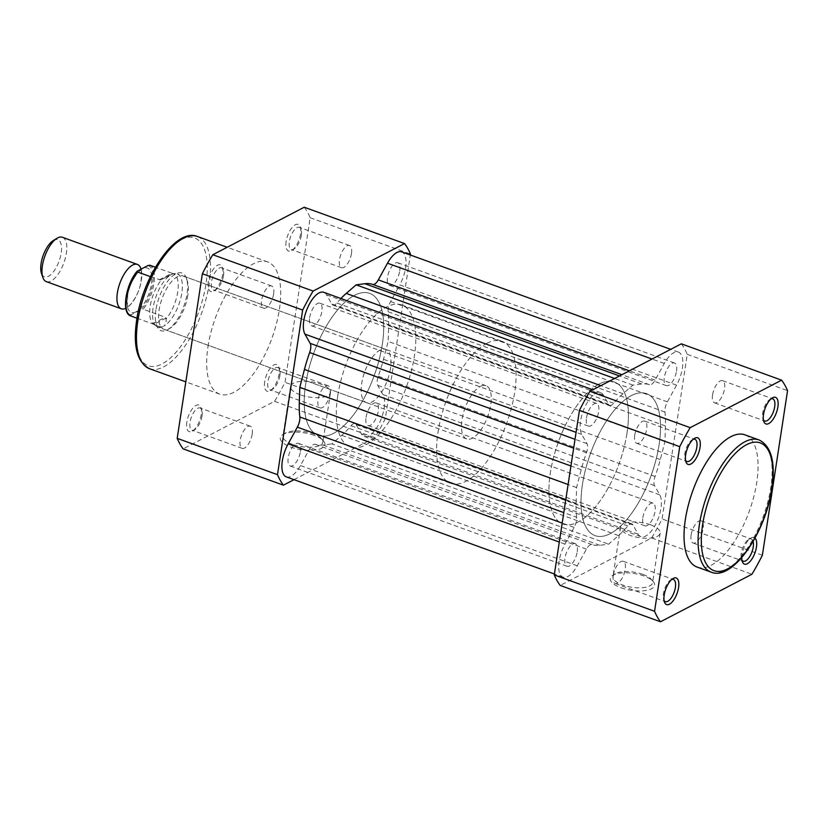<?xml version="1.0" encoding="UTF-8"?>
<svg xmlns="http://www.w3.org/2000/svg" width="829" height="829" viewBox="0 0 829 829"><rect width="100%" height="100%" fill="white"/><g stroke="black" fill="none" stroke-linecap="round" stroke-linejoin="round"><path stroke-width="0.62" stroke-dasharray="4.14 3.11" d="M264.7 381.63A14.155 6.052 109.9 0 0 270.327 390.604A14.155 6.052 109.9 0 0 279.072 374.169A14.155 6.052 109.9 0 0 278.824 367.143A14.155 6.052 109.9 0 0 271.497 366.812A14.155 6.052 109.9 0 0 264.7 381.63M279.881 375.516A11.793 5.036 -70.1 0 1 272.596 389.215A11.793 5.036 -70.1 0 1 269.881 389.723A11.793 5.036 -70.1 0 1 267.902 381.744A11.793 5.036 -70.1 0 1 277.912 367.537A11.793 5.036 -70.1 0 1 279.674 369.661A11.793 5.036 -70.1 0 1 279.881 375.516M208.297 281.901A14.155 6.052 109.9 0 0 213.913 290.875A14.155 6.052 109.9 0 0 222.669 274.44A14.155 6.052 109.9 0 0 222.41 267.415A14.155 6.052 109.9 0 0 215.084 267.073A14.155 6.052 109.9 0 0 208.297 281.901M223.478 275.788A11.793 5.036 -70.1 0 1 216.182 289.487A11.793 5.036 -70.1 0 1 213.467 289.984A11.793 5.036 -70.1 0 1 211.499 282.005A11.793 5.036 -70.1 0 1 221.498 267.808A11.793 5.036 -70.1 0 1 223.26 269.933A11.793 5.036 -70.1 0 1 223.478 275.788M286.15 241.446A14.155 6.052 109.9 0 0 291.777 250.42A14.155 6.052 109.9 0 0 300.533 233.975A14.155 6.052 109.9 0 0 300.274 226.959A14.155 6.052 109.9 0 0 292.948 226.618A14.155 6.052 109.9 0 0 286.15 241.446M301.341 235.332A11.793 5.036 -70.1 0 1 294.046 249.021A11.793 5.036 -70.1 0 1 291.331 249.529A11.793 5.036 -70.1 0 1 289.362 241.55A11.793 5.036 -70.1 0 1 299.362 227.343A11.793 5.036 -70.1 0 1 301.124 229.478A11.793 5.036 -70.1 0 1 301.341 235.332M186.836 422.096A14.155 6.052 109.9 0 0 192.463 431.059A14.155 6.052 109.9 0 0 201.219 414.624A14.155 6.052 109.9 0 0 200.96 407.599A14.155 6.052 109.9 0 0 193.634 407.267A14.155 6.052 109.9 0 0 186.836 422.096M202.027 415.971A11.793 5.036 -70.1 0 1 194.732 429.671A11.793 5.036 -70.1 0 1 192.017 430.178A11.793 5.036 -70.1 0 1 190.048 422.199A11.793 5.036 -70.1 0 1 200.048 407.992A11.793 5.036 -70.1 0 1 201.81 410.117A11.793 5.036 -70.1 0 1 202.027 415.971M314.046 435.287A22.57 8.591 8.7 0 0 282.793 434.634A22.57 8.591 8.7 0 0 291.134 447.194A22.57 8.591 8.7 0 0 316.968 449.764A22.57 8.591 8.7 0 0 323.455 440.862A22.57 8.591 8.7 0 0 314.046 435.287M292.658 444.417A20.207 7.689 -171.3 0 1 282.938 436.033A20.207 7.689 -171.3 0 1 285.186 433.173A20.207 7.689 -171.3 0 1 313.175 433.754A20.207 7.689 -171.3 0 1 321.611 438.738A20.207 7.689 -171.3 0 1 322.895 442.147A20.207 7.689 -171.3 0 1 292.658 444.417M155.904 309.973A30.673 13.098 109.9 0 0 168.09 329.403A30.673 13.098 109.9 0 0 187.053 293.787A30.673 13.098 109.9 0 0 186.504 278.565A30.673 13.098 109.9 0 0 170.619 277.839A30.673 13.098 109.9 0 0 155.904 309.973M187.862 295.134A28.31 12.093 -70.1 0 1 170.359 328.015A28.31 12.093 -70.1 0 1 163.841 329.227A28.31 12.093 -70.1 0 1 159.106 310.077A28.31 12.093 -70.1 0 1 183.126 275.984A28.31 12.093 -70.1 0 1 187.354 281.093A28.31 12.093 -70.1 0 1 187.862 295.134M300.253 394.811A20.207 7.689 -171.3 0 1 290.533 386.428A20.207 7.689 -171.3 0 1 320.771 384.148A20.207 7.689 -171.3 0 1 330.491 392.542A20.207 7.689 -171.3 0 1 300.253 394.811M330.025 393.682A11.793 5.036 -70.1 0 1 320.025 407.889A11.793 5.036 -70.1 0 1 318.046 399.899A11.793 5.036 -70.1 0 1 328.056 385.703A11.793 5.036 -70.1 0 1 330.025 393.682M351.475 253.487A11.793 5.036 -70.1 0 1 341.475 267.694A11.793 5.036 -70.1 0 1 339.496 259.715A11.793 5.036 -70.1 0 1 349.506 245.508A11.793 5.036 -70.1 0 1 351.475 253.487M252.171 434.137A11.793 5.036 -70.1 0 1 242.161 448.344A11.793 5.036 -70.1 0 1 240.192 440.365A11.793 5.036 -70.1 0 1 250.192 426.158A11.793 5.036 -70.1 0 1 252.171 434.137M273.622 293.953A11.793 5.036 -70.1 0 1 263.612 308.15A11.793 5.036 -70.1 0 1 261.643 300.171A11.793 5.036 -70.1 0 1 271.643 285.974A11.793 5.036 -70.1 0 1 273.622 293.953M390.438 368.522A28.31 12.093 -70.1 0 1 366.418 402.614A28.31 12.093 -70.1 0 1 361.693 383.464A28.31 12.093 -70.1 0 1 385.703 349.372A28.31 12.093 -70.1 0 1 390.438 368.522M337.735 395.91A75.501 32.248 -70.1 0 1 401.775 304.999A75.501 32.248 -70.1 0 1 414.396 356.076A75.501 32.248 -70.1 0 1 350.346 446.976A75.501 32.248 -70.1 0 1 337.735 395.91M305.642 384.283A75.501 32.248 -70.1 0 1 369.682 293.383A75.501 32.248 -70.1 0 1 382.304 344.449A75.501 32.248 -70.1 0 1 318.253 435.349A75.501 32.248 -70.1 0 1 305.642 384.283A75.501 32.248 109.9 0 0 318.253 435.349A75.501 32.248 109.9 0 0 382.304 344.449A75.501 32.248 109.9 0 0 369.682 293.383A75.501 32.248 109.9 0 0 305.642 384.283M207.986 346.584A70.31 30.041 -70.1 0 1 267.632 261.933A70.31 30.041 -70.1 0 1 279.383 309.486A70.31 30.041 -70.1 0 1 219.737 394.138A70.31 30.041 -70.1 0 1 207.986 346.584M304.243 207.229A139.21 59.47 -70.1 0 1 310.181 217.726L285 382.324A139.21 59.47 -70.1 0 1 274.544 401.34L183.126 448.841M293.994 479.67L374.832 437.671A139.21 59.47 109.9 0 0 385.288 418.655L410.324 255M310.181 217.726L410.469 254.057M385.288 418.655L285 382.324M274.544 401.34L374.832 437.671M309.663 317.673A12.031 5.14 -70.1 0 1 319.87 303.186A12.031 5.14 -70.1 0 1 321.88 311.321A12.031 5.14 -70.1 0 1 311.673 325.818A12.031 5.14 -70.1 0 1 309.663 317.673M586.455 417.94A12.031 5.14 -70.1 0 1 596.662 403.454A12.031 5.14 -70.1 0 1 598.673 411.598A12.031 5.14 -70.1 0 1 588.466 426.085A12.031 5.14 -70.1 0 1 586.455 417.94M659.096 444.717A75.501 32.248 109.9 0 0 646.485 393.651A75.501 32.248 109.9 0 0 582.435 484.55A75.501 32.248 109.9 0 0 595.046 535.617A75.501 32.248 109.9 0 0 659.096 444.717A75.501 32.248 109.9 0 0 646.485 393.651A75.501 32.248 109.9 0 0 582.435 484.55A75.501 32.248 109.9 0 0 595.046 535.617A75.501 32.248 109.9 0 0 659.096 444.717M399.733 270.865A12.031 5.14 109.9 0 0 397.723 262.731A12.031 5.14 109.9 0 0 387.516 277.218A12.031 5.14 109.9 0 0 389.526 285.352A12.031 5.14 109.9 0 0 399.733 270.865M676.526 371.133A12.031 5.14 109.9 0 0 674.516 362.998A12.031 5.14 109.9 0 0 664.309 377.485A12.031 5.14 109.9 0 0 666.319 385.63A12.031 5.14 109.9 0 0 676.526 371.133M366.066 417.401A12.031 5.14 -70.1 0 1 376.273 402.915A12.031 5.14 -70.1 0 1 378.283 411.06A12.031 5.14 -70.1 0 1 368.076 425.546A12.031 5.14 -70.1 0 1 366.066 417.401M642.858 517.679A12.031 5.14 -70.1 0 1 653.065 503.182A12.031 5.14 -70.1 0 1 655.076 511.327A12.031 5.14 -70.1 0 1 644.869 525.814A12.031 5.14 -70.1 0 1 642.858 517.679M300.419 451.515A12.031 5.14 109.9 0 0 298.409 443.37A12.031 5.14 109.9 0 0 288.202 457.867A12.031 5.14 109.9 0 0 290.212 466.002A12.031 5.14 109.9 0 0 300.419 451.515M577.222 551.782A12.031 5.14 109.9 0 0 575.212 543.648A12.031 5.14 109.9 0 0 564.995 558.135A12.031 5.14 109.9 0 0 567.005 566.269A12.031 5.14 109.9 0 0 577.222 551.782M576.601 517.234A84.941 36.289 109.9 0 1 576.093 503.317L576.59 487.587L581.233 469.701A84.941 36.289 109.9 0 1 586.455 452.81A9.44 4.031 109.9 0 0 587.44 449.007A9.44 4.031 109.9 0 0 586.963 443.639L581.761 434.417A23.595 10.083 -70.1 0 1 584.632 407.516A23.595 10.083 -70.1 0 1 600.6 392.583A23.595 10.083 -70.1 0 1 603.367 395.122L608.579 404.334A9.44 4.031 109.9 0 0 609.678 405.34A9.44 4.031 109.9 0 0 613.688 403.288A84.941 36.289 109.9 0 1 623.035 393.682L632.931 385.112L641.698 383.982A84.941 36.289 109.9 0 1 649.47 384.697A9.44 4.031 -70.1 0 0 655.107 380.148L664.288 363.465A23.595 10.083 109.9 0 1 678.454 352.128A23.595 10.083 109.9 0 1 682.402 368.086A23.595 10.083 109.9 0 1 676.557 385.164L667.386 401.847A9.44 4.031 109.9 0 0 664.931 412.034A84.941 36.289 109.9 0 1 665.438 425.951L664.931 441.681L660.298 459.567A84.941 36.289 109.9 0 1 655.076 476.457A9.44 4.031 -70.1 0 0 654.568 485.639L659.77 494.851A23.595 10.083 -70.1 0 1 660.951 508.281A23.595 10.083 -70.1 0 1 640.931 536.684A23.595 10.083 -70.1 0 1 638.164 534.156L632.952 524.944A9.44 4.031 109.9 0 0 631.843 523.928A9.44 4.031 109.9 0 0 627.843 525.98A84.941 36.289 109.9 0 1 618.496 535.586L608.6 544.166L599.833 545.285A84.941 36.289 109.9 0 1 592.061 544.58A9.44 4.031 109.9 0 0 586.424 549.119L577.243 565.803A23.595 10.083 109.9 0 1 563.078 577.139A23.595 10.083 109.9 0 1 564.974 544.104L574.145 527.42A9.44 4.031 109.9 0 0 576.487 520.591A9.44 4.031 109.9 0 0 576.601 517.234L563.803 512.602M676.557 385.164L399.765 284.896A23.595 10.083 109.9 0 0 405.609 267.819A23.595 10.083 109.9 0 0 401.661 251.861M659.77 494.851L382.977 394.583A23.595 10.083 -70.1 0 1 384.159 408.003A23.595 10.083 -70.1 0 1 364.138 436.417A23.595 10.083 -70.1 0 1 361.371 433.878L356.159 424.666A9.44 4.031 109.9 0 0 355.05 423.66A9.44 4.031 109.9 0 0 351.05 425.712A84.941 36.289 109.9 0 1 341.703 435.318L331.807 443.888L608.6 544.166M382.977 394.583L377.765 385.361A9.44 4.031 -70.1 0 1 378.283 376.19A84.941 36.289 109.9 0 0 383.506 359.299L388.138 341.413L664.931 441.681M665.438 425.951L388.646 325.683L388.138 341.413M388.646 325.683A84.941 36.289 109.9 0 0 388.138 311.766A9.44 4.031 109.9 0 1 390.594 301.58L399.765 284.896M632.931 385.112L614.641 378.48M340.916 298.513A84.941 36.289 109.9 0 0 336.895 303.02A9.44 4.031 109.9 0 1 332.885 305.072A9.44 4.031 109.9 0 1 331.787 304.056L326.574 294.844A23.595 10.083 -70.1 0 0 323.807 292.316M576.59 487.587L568.103 484.509M286.274 476.872A23.595 10.083 109.9 0 0 300.45 465.535L309.631 448.852A9.44 4.031 109.9 0 1 315.269 444.303A84.941 36.289 109.9 0 0 323.041 445.018L331.807 443.888M141.054 269.135A23.595 10.083 -70.1 0 1 138.464 291.041A23.595 10.083 -70.1 0 1 126.06 308.191A23.595 10.083 -70.1 0 1 125.842 308.295M46.351 281.642A23.595 10.083 109.9 0 0 51.087 281.031A23.595 10.083 109.9 0 0 65.377 258.037A23.595 10.083 109.9 0 0 62.424 237.281M53.315 240.545A19.761 8.445 -70.1 0 1 53.895 240.213A19.761 8.445 -70.1 0 1 61.17 253.073A19.761 8.445 -70.1 0 1 48.372 276.347A19.761 8.445 -70.1 0 1 41.45 273.301M136.08 311.818A23.595 10.083 -70.1 0 1 127.407 296.481A23.595 10.083 -70.1 0 1 142.681 268.689A23.595 10.083 -70.1 0 1 151.365 284.026A23.595 10.083 -70.1 0 1 136.08 311.818M480.312 386.438A28.31 12.093 -70.1 0 1 485.991 385.703A28.31 12.093 -70.1 0 1 489.535 410.604A28.31 12.093 -70.1 0 1 472.395 438.199A28.31 12.093 -70.1 0 1 466.706 438.945A28.31 12.093 -70.1 0 1 463.173 414.034A28.31 12.093 -70.1 0 1 480.312 386.438M150.422 276.648L160.722 279.943L171.427 274.544A28.31 12.093 -70.1 0 1 175.479 273.487A28.31 12.093 -70.1 0 1 177.105 273.808A28.31 12.093 -70.1 0 1 180.649 298.709A28.31 12.093 -70.1 0 1 163.51 326.305C165.499 325.217 166.36 322.771 166.069 318.947L165.251 317.227L143.179 309.238A27.129 11.596 109.9 0 0 153.966 283.383A27.129 11.596 109.9 0 0 149.914 265.239M599.232 383.993A75.501 32.248 -70.1 0 1 614.393 382.024A75.501 32.248 -70.1 0 1 623.833 448.437A75.501 32.248 -70.1 0 1 578.114 522.021A75.501 32.248 -70.1 0 1 562.953 524.001A75.501 32.248 -70.1 0 1 553.523 457.587A75.501 32.248 -70.1 0 1 599.232 383.993M486.913 343.31A75.501 32.248 -70.1 0 1 502.063 341.33A75.501 32.248 -70.1 0 1 511.503 407.744A75.501 32.248 -70.1 0 1 465.794 481.338A75.501 32.248 -70.1 0 1 450.634 483.307A75.501 32.248 -70.1 0 1 441.194 416.894A75.501 32.248 -70.1 0 1 486.913 343.31M130.464 315.849L130.775 314.979L141.262 309.528L143.179 309.238M159.251 279.839L171.976 273.228L155.437 267.239M160.722 279.943L172.981 273.57L171.976 273.228M136.972 318.201L154.93 324.74C158.598 326.792 161.458 327.32 163.51 326.305A28.31 12.093 -70.1 0 1 157.821 327.041A28.31 12.093 -70.1 0 1 156.37 326.243A28.31 12.093 -70.1 0 1 154.785 300.316A28.31 12.093 -70.1 0 1 171.427 274.544L172.981 273.57A27.129 11.596 -70.1 0 1 173.209 273.643A27.129 11.596 -70.1 0 1 177.707 292.222A27.129 11.596 -70.1 0 1 166.069 318.947M175.479 273.487L173.209 273.643M166.183 318.004L153.925 324.367L154.93 324.74A27.129 11.596 -70.1 0 1 154.722 324.667A27.129 11.596 -70.1 0 1 153.334 323.901A27.129 11.596 -70.1 0 1 150.526 304.388A27.129 11.596 -70.1 0 1 161.873 279.373M152.526 323.838L165.251 317.227M741.81 557.534A14.155 6.052 -70.1 0 1 742.069 554.56A14.155 6.052 -70.1 0 1 750.825 538.125A14.155 6.052 -70.1 0 1 755.012 538.104M753.126 541.451A11.793 5.036 109.9 0 0 751.271 539.016A11.793 5.036 109.9 0 0 748.556 539.513A11.793 5.036 109.9 0 0 741.261 553.212A11.793 5.036 109.9 0 0 741.468 559.067A11.793 5.036 109.9 0 0 741.965 560.124M771.063 398.832A11.793 5.036 109.9 0 0 770.006 399.329A11.793 5.036 109.9 0 0 762.711 413.029A11.793 5.036 109.9 0 0 762.929 418.883A11.793 5.036 109.9 0 0 763.426 419.94M671.749 579.481A11.793 5.036 109.9 0 0 670.692 579.979A11.793 5.036 109.9 0 0 663.397 593.668A11.793 5.036 109.9 0 0 663.614 599.522A11.793 5.036 109.9 0 0 664.112 600.579M693.21 439.287A11.793 5.036 109.9 0 0 692.142 439.784A11.793 5.036 109.9 0 0 684.858 453.484A11.793 5.036 109.9 0 0 685.065 459.339A11.793 5.036 109.9 0 0 685.562 460.396M621.066 587.771A22.414 8.528 8.7 0 0 646.734 590.321A22.414 8.528 8.7 0 0 653.169 581.481A22.414 8.528 8.7 0 0 643.822 575.948A22.414 8.528 8.7 0 0 612.786 575.305A22.414 8.528 8.7 0 0 621.066 587.771M642.962 574.414A20.051 7.637 -171.3 0 1 651.314 579.367A20.051 7.637 -171.3 0 1 652.599 582.735A20.051 7.637 -171.3 0 1 622.589 584.994A20.051 7.637 -171.3 0 1 612.952 576.673A20.051 7.637 -171.3 0 1 615.18 573.834A20.051 7.637 -171.3 0 1 642.962 574.414M650.547 524.809A20.051 7.637 -171.3 0 1 660.195 533.13A20.051 7.637 -171.3 0 1 630.185 535.389A20.051 7.637 -171.3 0 1 620.538 527.068A20.051 7.637 -171.3 0 1 650.547 524.809M613.253 575.513A11.793 5.036 109.9 0 0 615.232 583.492A11.793 5.036 109.9 0 0 625.232 569.285A11.793 5.036 109.9 0 0 623.263 561.306A11.793 5.036 109.9 0 0 613.253 575.513M634.713 435.318A11.793 5.036 109.9 0 0 636.682 443.297A11.793 5.036 109.9 0 0 646.693 429.101A11.793 5.036 109.9 0 0 644.713 421.111A11.793 5.036 109.9 0 0 634.713 435.318M691.117 535.047A11.793 5.036 109.9 0 0 693.085 543.026A11.793 5.036 109.9 0 0 703.096 528.829A11.793 5.036 109.9 0 0 701.127 520.85A11.793 5.036 109.9 0 0 691.117 535.047M712.567 394.863A11.793 5.036 109.9 0 0 714.546 402.842A11.793 5.036 109.9 0 0 724.546 388.635A11.793 5.036 109.9 0 0 722.577 380.656A11.793 5.036 109.9 0 0 712.567 394.863M697.106 567.067A70.31 30.041 109.9 0 0 756.753 482.416A70.31 30.041 109.9 0 0 745.002 434.862M627.004 433.09A75.501 32.248 109.9 0 0 614.393 382.024A75.501 32.248 109.9 0 0 550.342 472.924A75.501 32.248 109.9 0 0 562.953 524.001A75.501 32.248 109.9 0 0 627.004 433.09M681.324 343.828A139.21 59.47 -70.1 0 1 687.262 354.335L662.081 518.923A139.21 59.47 -70.1 0 1 651.625 537.938L560.207 585.44M687.262 354.335L787.55 390.656M762.369 555.254L662.081 518.923M651.625 537.938L751.913 574.269M149.531 368.708A70.31 30.041 109.9 0 0 209.177 284.057A70.31 30.041 109.9 0 0 197.426 236.493M136.982 319.807A67.947 29.025 -70.1 0 1 180.981 239.768A67.947 29.025 -70.1 0 1 205.975 283.953A67.947 29.025 -70.1 0 1 161.976 363.993A67.947 29.025 -70.1 0 1 136.982 319.807M574.145 527.42L562.197 523.089M586.455 452.81L573.668 448.178M664.288 363.465L652.06 359.04M618.496 535.586L341.703 435.318M627.843 525.98L351.05 425.712M632.952 524.944L356.159 424.666M638.164 534.156L361.371 433.878M654.568 485.639L377.765 385.361M655.076 476.457L378.283 376.19M660.298 459.567L383.506 359.299M664.931 412.034L388.138 311.766M667.386 401.847L390.594 301.58M655.107 380.148L629.366 370.822M649.47 384.697L621.905 374.708M641.698 383.982L619.512 375.951M623.035 393.682L600.849 385.651M613.688 403.288L336.895 303.02M608.579 404.334L331.787 304.056M603.367 395.122L326.574 294.844M581.761 434.417L576.082 432.365M586.963 443.639L575.025 439.308M581.233 469.701L570.943 465.981M576.093 503.317L565.803 499.586M564.974 544.104L559.295 542.052M577.243 565.803L300.45 465.535M586.424 549.119L309.631 448.852M592.061 544.58L315.269 444.303M599.833 545.285L323.041 445.018M130.775 314.979A26.186 11.191 -70.1 0 1 126.091 297.165A26.186 11.191 -70.1 0 1 137.51 270.979M147.997 265.529A26.186 11.191 -70.1 0 1 152.681 283.342A26.186 11.191 -70.1 0 1 141.262 309.528M759.043 439.94A70.31 30.041 -70.1 0 1 770.794 487.504A70.31 30.041 -70.1 0 1 711.147 572.155M272.596 389.215L270.327 390.604M216.182 289.487L213.913 290.875M294.046 249.021L291.777 250.42M194.732 429.671L192.463 431.059M285.186 433.173L282.793 434.634M170.359 328.015L168.09 329.403M290.533 386.428L282.938 436.033M320.025 407.889L269.881 389.723M341.475 267.694L291.331 249.529M242.161 448.344L192.017 430.178M263.612 308.15L213.467 289.984M366.418 402.614L163.841 329.227M401.775 304.999L502.063 341.33M267.632 261.933L227.177 247.27M219.737 394.138L185.831 381.858M350.346 446.976L450.634 483.307M385.703 349.372L183.126 275.984M271.643 285.974L221.498 267.808M250.192 426.158L200.048 407.992M349.506 245.508L299.362 227.343M328.056 385.703L277.912 367.537M330.491 392.542L322.895 442.147M187.354 281.093L186.504 278.565M321.611 438.738L323.455 440.862M201.81 410.117L200.96 407.599M301.124 229.478L300.274 226.959M223.26 269.933L222.41 267.415M279.674 369.661L278.824 367.143M596.662 403.454L319.87 303.186M674.516 362.998L397.723 262.731M653.065 503.182L376.273 402.915M575.212 543.648L298.409 443.37M678.454 352.128L670.734 349.33M631.843 523.928L355.05 423.66M640.931 536.684L364.138 436.417M609.678 405.34L332.885 305.072M600.6 392.583L592.88 389.785M563.078 577.139L554.414 574M567.005 566.269L290.212 466.002M644.869 525.814L368.076 425.546M666.319 385.63L389.526 285.352M588.466 426.085L311.673 325.818M127.821 306.502C130.671 305.984 139.282 293.445 140.93 282.554C141.635 272.586 141.521 268.316 140.578 269.757L141.572 270.109L140.92 270.368C138.07 270.886 129.459 283.425 127.811 294.316C127.106 304.284 127.22 308.554 128.163 307.124L127.179 306.761L127.821 306.502M485.991 385.703L177.105 273.808M153.334 323.901L156.37 326.243M466.706 438.945L157.821 327.041M741.468 559.067L742.318 561.585M762.929 418.883L763.778 421.401M663.614 599.522L664.464 602.041M685.065 459.339L685.915 461.857M651.314 579.367L653.169 581.481M660.195 533.13L652.599 582.735M615.232 583.492L665.376 601.657M636.682 443.297L686.826 461.463M693.085 543.026L743.23 561.192M714.546 402.842L764.69 421.008M722.577 380.656L772.721 398.822M701.127 520.85L751.271 539.016M644.713 421.111L694.857 439.277M623.263 561.306L673.407 579.471M620.538 527.068L612.952 576.673M615.18 573.834L612.786 575.305M692.142 439.784L694.412 438.396M670.692 579.979L672.961 578.58M770.006 399.329L772.276 397.941M748.556 539.513L750.825 538.125"/><path stroke-width="1.24" d="M283.414 485.172L183.126 448.841A139.21 59.47 -70.1 0 1 177.188 438.344L202.369 273.746A139.21 59.47 -70.1 0 1 212.825 254.731L304.243 207.229L404.531 243.56L313.113 291.062A139.21 59.47 109.9 0 0 302.658 310.077L277.477 474.665A139.21 59.47 109.9 0 0 283.414 485.172L293.994 479.67M410.324 255L410.469 254.057A139.21 59.47 109.9 0 0 404.531 243.56M212.825 254.731L313.113 291.062M177.188 438.344L277.477 474.665M302.658 310.077L202.369 273.746M559.295 542.052L288.181 443.836L297.352 427.153A9.44 4.031 109.9 0 0 299.694 420.324A9.44 4.031 109.9 0 0 299.808 416.966A84.941 36.289 109.9 0 1 299.3 403.049L299.797 387.319L304.44 369.433A84.941 36.289 109.9 0 1 309.663 352.543A9.44 4.031 109.9 0 0 310.647 348.74A9.44 4.031 109.9 0 0 310.17 343.361L304.958 334.149A23.595 10.083 -70.1 0 1 307.839 307.248A23.595 10.083 -70.1 0 1 323.807 292.316L592.88 389.785M670.734 349.33L401.661 251.861A23.595 10.083 109.9 0 0 387.495 263.197L378.314 279.881A9.44 4.031 -70.1 0 1 372.677 284.42A84.941 36.289 109.9 0 0 364.905 283.715L356.138 284.834L614.641 378.48M600.849 385.651L346.242 293.414L356.138 284.834M346.242 293.414A84.941 36.289 109.9 0 0 340.916 298.513M568.103 484.509L299.797 387.319M288.181 443.836A23.595 10.083 109.9 0 0 286.274 476.872L554.414 574M125.842 308.295A23.595 10.083 -70.1 0 1 121.324 308.802A23.595 10.083 -70.1 0 1 118.371 288.046A23.595 10.083 -70.1 0 1 132.661 265.052A23.595 10.083 -70.1 0 1 137.396 264.441A23.595 10.083 -70.1 0 1 141.054 269.135M137.396 264.441L62.424 237.281A23.595 10.083 109.9 0 0 57.688 237.892A23.595 10.083 109.9 0 0 56.994 238.286A23.595 10.083 109.9 0 0 44.911 256.026A23.595 10.083 109.9 0 0 42.828 277.394A23.595 10.083 109.9 0 0 46.351 281.642L121.324 308.802M137.51 270.979L137.189 271.85L137.51 270.979L147.997 265.529L149.914 265.239L155.437 267.239M136.972 318.201L130.464 315.849A27.129 11.596 109.9 0 1 126.412 297.704A27.129 11.596 109.9 0 1 137.189 271.85L150.422 276.648M130.464 315.849L130.775 314.979M42.828 277.394L41.45 273.301A19.761 8.445 -70.1 0 1 43.191 255.405A19.761 8.445 -70.1 0 1 53.315 240.545L56.994 238.286M755.012 538.104A14.155 6.052 -70.1 0 1 756.442 547.099A14.155 6.052 -70.1 0 1 749.654 561.927A14.155 6.052 -70.1 0 1 742.318 561.585A14.155 6.052 -70.1 0 1 741.81 557.534M741.965 560.124A11.793 5.036 109.9 0 0 743.23 561.192A11.793 5.036 109.9 0 0 753.24 546.995A11.793 5.036 109.9 0 0 753.126 541.451M777.892 406.904A14.155 6.052 -70.1 0 1 771.105 421.733A14.155 6.052 -70.1 0 1 763.778 421.401A14.155 6.052 -70.1 0 1 763.519 414.376A14.155 6.052 -70.1 0 1 772.276 397.941A14.155 6.052 -70.1 0 1 777.892 406.904M763.426 419.94A11.793 5.036 109.9 0 0 764.69 421.008A11.793 5.036 109.9 0 0 774.69 406.801A11.793 5.036 109.9 0 0 772.721 398.822A11.793 5.036 109.9 0 0 771.063 398.832M678.578 587.554A14.155 6.052 -70.1 0 1 671.791 602.382A14.155 6.052 -70.1 0 1 664.464 602.041A14.155 6.052 -70.1 0 1 664.205 595.025A14.155 6.052 -70.1 0 1 672.961 578.58A14.155 6.052 -70.1 0 1 678.578 587.554M664.112 600.579A11.793 5.036 109.9 0 0 665.376 601.657A11.793 5.036 109.9 0 0 675.376 587.45A11.793 5.036 109.9 0 0 673.407 579.471A11.793 5.036 109.9 0 0 671.749 579.481M700.039 447.37A14.155 6.052 -70.1 0 1 693.241 462.188A14.155 6.052 -70.1 0 1 685.915 461.857A14.155 6.052 -70.1 0 1 685.656 454.831A14.155 6.052 -70.1 0 1 694.412 438.396A14.155 6.052 -70.1 0 1 700.039 447.37M685.562 460.396A11.793 5.036 109.9 0 0 686.826 461.463A11.793 5.036 109.9 0 0 696.826 447.256A11.793 5.036 109.9 0 0 694.857 439.277A11.793 5.036 109.9 0 0 693.21 439.287M759.043 439.94L745.002 434.862A70.31 30.041 109.9 0 0 685.355 519.514A70.31 30.041 109.9 0 0 697.106 567.067L711.147 572.155A70.31 30.041 -70.1 0 1 699.396 524.602A70.31 30.041 -70.1 0 1 759.043 439.94C771.384 446.168 775.675 462.344 771.923 488.478C765.789 532.477 732.722 581.316 711.147 572.155M660.495 621.771L560.207 585.44A139.21 59.47 -70.1 0 1 554.269 574.943L579.45 410.345A139.21 59.47 -70.1 0 1 589.906 391.329L681.324 343.828L781.612 380.159L690.194 427.66A139.21 59.47 109.9 0 0 679.739 446.676L654.558 611.274A139.21 59.47 109.9 0 0 660.495 621.771L751.913 574.269A139.21 59.47 109.9 0 0 762.369 555.254L787.55 390.656A139.21 59.47 109.9 0 0 781.612 380.159M554.269 574.943L654.558 611.274M679.739 446.676L579.45 410.345M589.906 391.329L690.194 427.66M197.426 236.493A70.31 30.041 109.9 0 0 137.79 321.155A70.31 30.041 109.9 0 0 149.531 368.708C137.2 362.491 132.899 346.304 136.65 320.17C142.785 276.181 175.852 227.343 197.426 236.493L227.177 247.27M562.197 523.089L297.352 427.153M573.668 448.178L309.663 352.543M652.06 359.04L387.495 263.197M629.366 370.822L378.314 279.881M621.905 374.708L372.677 284.42M619.512 375.951L364.905 283.715M576.082 432.365L304.958 334.149M575.025 439.308L310.17 343.361M570.943 465.981L304.44 369.433M565.803 499.586L299.3 403.049M563.803 512.602L299.808 416.966M771.602 488.851A67.947 29.025 109.9 0 0 746.608 444.665A67.947 29.025 109.9 0 0 702.598 524.705A67.947 29.025 109.9 0 0 727.593 568.891A67.947 29.025 109.9 0 0 771.602 488.851M185.831 381.858L149.531 368.708M130.391 315.818C121.21 312.492 125.853 284.264 137.023 271.332"/></g></svg>

